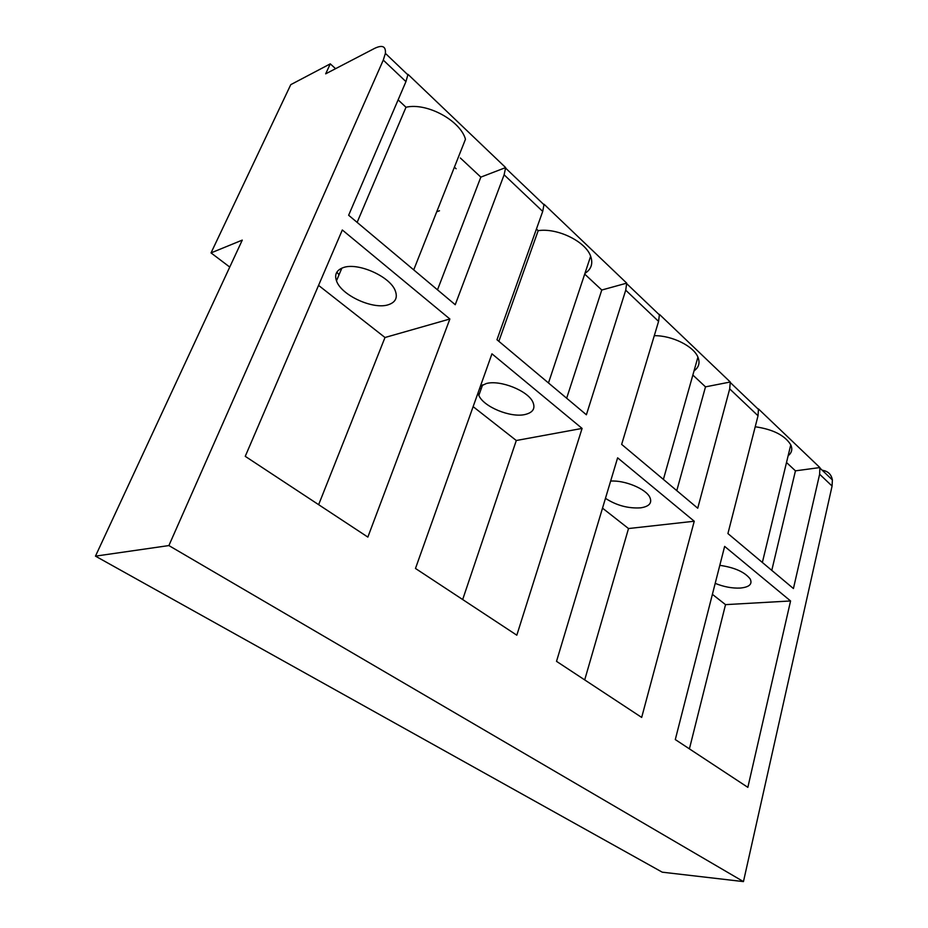 <?xml version="1.0" encoding="UTF-8"?>
<svg xmlns="http://www.w3.org/2000/svg" width="928" height="928" viewBox="0 0 928 928"><rect width="100%" height="100%" fill="white"/><g stroke="black" fill="none" stroke-linecap="round" stroke-linejoin="round"><path stroke-width="1.39" d="M582.088 428.423L516.815 635.193L415.477 568.458L491.956 353.823L582.088 428.423L516.293 440.51L462.678 599.534M516.293 440.51L473.141 406.65M729.698 388.89L697.728 508.219L621.656 444.384L658.578 321.39L659.437 314.383L730.266 382.011L729.698 388.89L758.025 415.767L727.923 533.565L793.428 588.538L819.633 474.231L832.08 486.052L743.456 881.6L662.244 872.181L95.468 556.139L242.278 240.108L211.027 252.903L229.75 267.067M625.727 290.197L586.392 414.781L496.979 339.741L542.706 211.41L544.063 204.253L626.713 283.144L625.727 290.197L658.578 321.39M504.113 174.789L455.242 304.72L348.638 215.25L405.942 81.618L407.995 74.356L505.656 167.585L504.113 174.789L542.706 211.41M211.027 252.903L290.766 84.657L330.287 63.846L325.67 73.834L374.61 48.372C382.394 44.66 385.99 46.33 385.387 53.372L383.276 60.1L168.884 545.571L743.456 881.6M694.248 521.234L641.677 717.425L556.522 661.351L617.619 457.829L694.248 521.234L628.511 528.542L584.698 679.911M449.871 319L367.859 537.092L245.247 456.332L342.316 229.982L449.871 319L384.992 337.502L318.64 504.681M790.575 600.961L747.852 787.35L675.294 739.57L724.64 546.395L790.575 600.961L725.522 604.638L689.411 748.873M725.522 604.638L712.391 594.338M384.992 337.502L318.559 285.383M628.511 528.542L602.516 508.15M330.287 63.846L335.565 68.684M481.087 389.11L479.834 387.858M339.022 274.792L336.852 272.159M456.112 168.745L454.407 167.168M439.501 210.76L436.728 211.781M168.884 545.571L95.468 556.139M584.698 274.085L601.773 290.023L566.66 398.228M498.846 341.318L538.182 230.654C557.473 227.685 585.719 241.57 590.649 256.221C593.212 263.564 591.31 269.282 584.942 273.366M626.713 283.144L601.773 290.023M536.43 229.019L538.182 230.654M692.856 375.051L705.5 386.86L676.779 490.645M654.286 335.681C672.011 335.449 693.599 346.144 697.914 357.129C700.188 362.767 698.888 367.349 694.028 370.887M730.266 382.011L705.5 386.86M460.358 157.992L480.843 177.12L437.494 289.826M357.129 222.384L406 107.254C426.834 102.289 460.52 120.652 465.462 139.27L413.714 269.862M505.656 167.585L480.843 177.12M398.112 99.876L406 107.254M786.503 462.492L795.447 470.844L771.783 570.372M755.218 426.752C773.059 429.362 784.914 435.383 790.772 444.837C792.698 449.164 791.828 452.806 788.139 455.741M795.447 470.844L819.876 467.561L819.633 474.231M819.876 467.561L758.478 408.946L758.025 415.767M822.243 470.264C827.938 471.099 831.326 474.312 832.381 479.938L832.08 486.052M478.048 392.88L478.848 395.398C483.43 406.754 510.47 417.936 524.923 414.538C532.939 412.635 535.595 408.494 532.881 402.114C528.044 390.827 500.378 379.703 486.4 383.508L480.402 386.268M605.462 498.348C616.505 505.47 628.256 508.637 640.714 507.836C649.368 506.479 652.384 502.906 649.762 497.118C645.668 488.731 624.567 480.054 610.636 481.087M342.803 267.786C336.47 270.28 334.358 274.63 336.481 280.813C341.191 295.382 373.555 310.08 388.565 304.662C395.583 302.238 397.822 297.61 395.27 290.777C390.154 276.37 357.152 261.812 342.803 267.786M715.198 583.364C723.828 586.856 732.18 588.422 740.266 588.062C749.302 587.169 752.62 584.153 750.195 578.979C744.79 572.042 734.651 567.495 719.803 565.338M383.276 60.1L405.942 81.618M548.483 382.962L590.649 256.221M663.392 479.405L697.914 357.129M762.364 562.461L790.772 444.837M478.848 395.398L482.618 384.818M385.387 53.372L407.937 74.901M505.644 168.142L544.063 204.81M626.736 283.701L659.472 314.94M730.336 382.556L758.547 409.492M819.958 468.095L832.381 479.938M336.481 280.813L341.829 268.169"/></g></svg>
